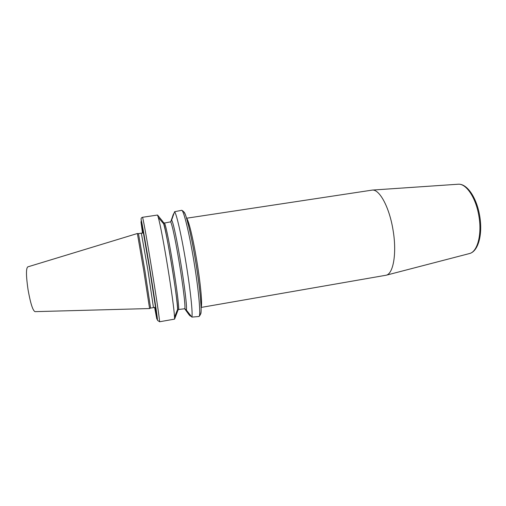 <?xml version="1.0" encoding="UTF-8"?>
<svg xmlns="http://www.w3.org/2000/svg" width="506" height="506" viewBox="0 0 506 506"><rect width="100%" height="100%" fill="white"/><g stroke="black" fill="none" stroke-linecap="round" stroke-linejoin="round"><path stroke-width="0.76" d="M143.704 270.343L149.586 308.546L35.053 311.645C32.82 310.735 30.468 303.334 28.007 289.445C26.053 275.871 25.97 268.351 27.767 266.883L137.373 233.506L143.704 270.343M150.592 308.065L144.824 270.166L138.48 233.645M177.587 309.394C177.309 296.845 167.378 235.809 163.659 223.823L163.014 221.792L157.543 215.037L142.54 217.283C141.509 217.548 141.022 218.25 141.085 219.37L149.656 269.35L157.549 320.38L159.592 321.759L174.583 319.128L177.625 311.158L177.587 309.394L174.507 317.148L174.583 319.128M142.8 233.121L141.003 222.09L141.307 220.755M157.461 319.843L156.771 318.805L154.969 307.73M163.236 222.419L164.551 223.038L170.636 221.837L171.654 220.186C175.278 225.208 187.935 302.468 186.36 310.001L186.372 310.089C187.954 302.569 175.266 225.1 171.635 220.097L174.583 211.717C176.512 213.646 181.686 236.422 186.037 263.158C190.42 289.723 192.919 313.688 191.875 317.104L186.372 310.089M157.543 215.037L158.277 217.447C162.287 230.964 174.02 303.056 174.507 317.148M191.875 317.104L198.864 316.509C201.034 317.079 198.934 291.608 194.007 261.868C189.276 232.785 183.425 209.174 181.584 210.325L174.583 211.717M186.36 310.001L184.861 308.73L178.688 309.482L177.625 310.539M173.533 213.848L170.693 221.824M172.881 215.246L173.248 215.088M184.684 308.736L189.01 314.726L190.25 316.067L190.901 316.123M189.813 314.814L189.01 314.726M154.583 307.262L156.771 318.805L157.284 318.742M155.14 308.002L155.481 308.527M142.521 233.139L141.003 222.09L141.509 221.97M469.188 253.62L469.593 253.519C477.512 251.716 482.161 234.259 478.853 215.841C475.931 197.795 466.216 183.457 458.309 184.216L372.378 190.079C379.544 189.276 389.335 207.226 392.979 229.673C397.001 252.602 393.459 273.695 386.23 275.207L201.053 307.446M372.378 190.079L186.531 218.231M138.486 233.614L141.338 233.177L147.822 269.679L153.457 307.604L150.611 308.091M157.549 320.38C156.885 310.924 143.16 226.77 141.085 219.37M177.612 311.07L177.574 309.419M163.64 223.804L163.027 221.881M159.592 321.759C159.048 312.038 144.703 224.152 142.54 217.283M164.412 226.701L164.286 225.935M178.688 309.482C179.301 300.33 167.802 230.04 164.551 223.038M184.861 308.73C186.075 300.482 174.165 227.744 170.636 221.837M177.321 305.637L177.435 306.345M184.114 212.122C186.328 214.342 191.534 236.157 195.683 261.621C199.996 287.712 202.134 311.171 200.699 313.998M186.581 218.383C188.46 219.37 193.191 238.724 196.91 261.551C200.774 284.916 202.564 305.75 201.046 307.287M386.23 275.207L469.593 253.519C478.48 251.267 482.857 233.854 479.663 215.727C476.722 197.972 467.253 183.564 458.309 184.216L457.898 184.241M138.511 233.652L137.398 233.532M150.624 308.046L149.599 308.515M141.338 233.177L142.097 233.019M163.659 223.823L158.277 217.447M163.52 222.748C166.069 228.699 178.156 302.101 177.764 310.165M154.222 307.509L153.457 307.604M198.864 316.509C202.299 313.973 200.933 306.883 200.427 297.572C199.472 287.281 197.884 275.296 195.658 261.621C193.456 248.301 191.205 236.808 188.915 227.156C186.524 218.548 185.569 211.571 181.584 210.325"/></g></svg>
